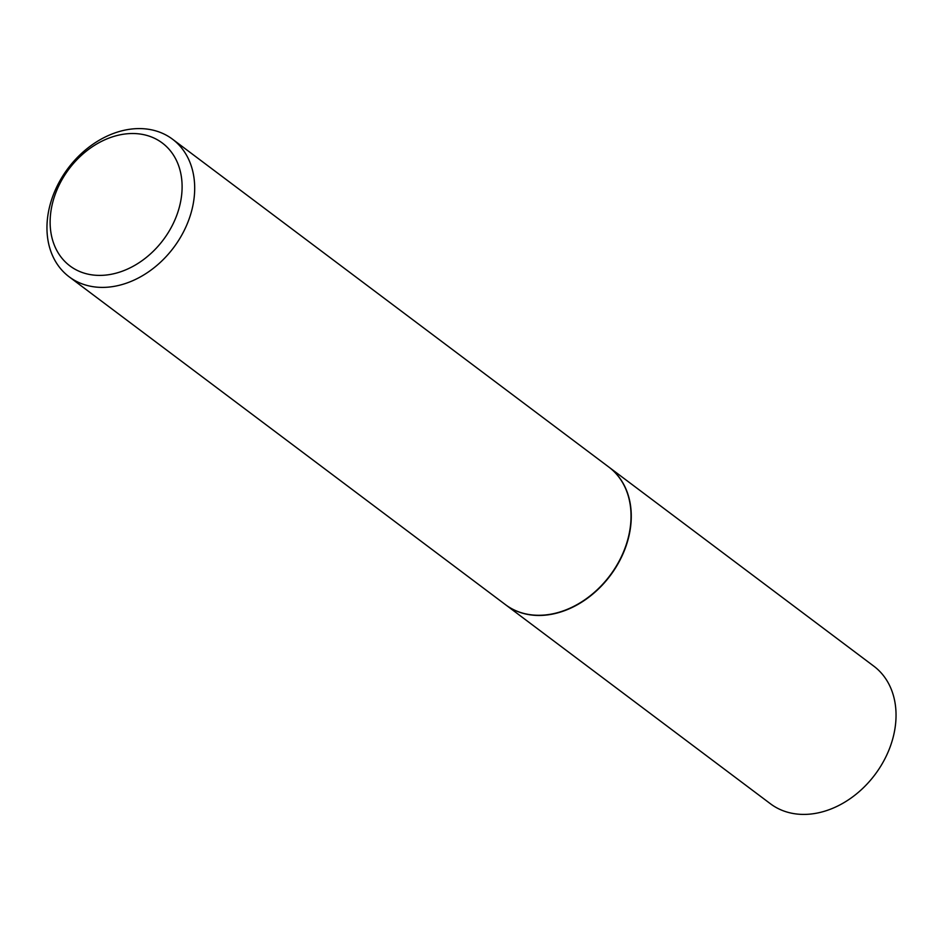 <?xml version="1.0" encoding="UTF-8"?>
<svg xmlns="http://www.w3.org/2000/svg" width="943" height="943" viewBox="0 0 943 943"><rect width="100%" height="100%" fill="white"/><g stroke="black" fill="none" stroke-linecap="round" stroke-linejoin="round"><path stroke-width="1.41" d="M505.589 604.758A86.049 66.022 -53.1 0 0 505.707 604.84L770.478 803.801A86.049 66.022 -53.1 0 0 785.342 811.534A86.049 66.022 -53.1 0 0 881.057 765.657A86.049 66.022 -53.1 0 0 873.866 666.206L609.095 467.256A86.049 66.022 -53.1 0 0 608.978 467.162M505.707 604.84A86.049 66.022 -53.1 0 0 520.571 612.585A86.049 66.022 -53.1 0 0 616.286 566.708A86.049 66.022 -53.1 0 0 609.095 467.256M69.134 276.794L505.472 604.663A86.049 66.022 -53.1 0 0 520.336 612.408A86.049 66.022 -53.1 0 0 616.05 566.531A86.049 66.022 -53.1 0 0 608.86 467.08L172.522 139.199A86.049 66.022 -53.1 0 0 157.658 131.466A86.049 66.022 -53.1 0 0 61.943 177.343A86.049 66.022 -53.1 0 0 69.134 276.794A86.049 66.022 -53.1 0 0 83.998 284.527A86.049 66.022 -53.1 0 0 179.7 238.65A86.049 66.022 -53.1 0 0 172.522 139.199M83.22 272.833A76.878 58.973 -53.1 0 0 173.323 223.373A76.878 58.973 -53.1 0 0 149.018 136.087A76.878 58.973 -53.1 0 0 58.914 185.547A76.878 58.973 -53.1 0 0 83.22 272.833"/></g></svg>
